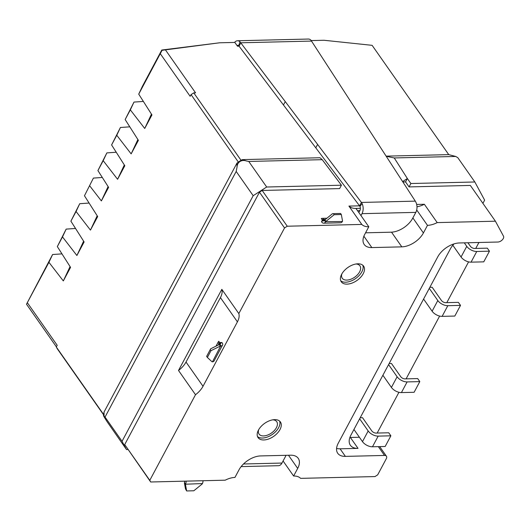 <?xml version="1.0" encoding="UTF-8"?>
<svg xmlns="http://www.w3.org/2000/svg" width="530" height="530" viewBox="0 0 530 530"><rect width="100%" height="100%" fill="white"/><g stroke="black" fill="none" stroke-linecap="round" stroke-linejoin="round"><path stroke-width="0.79" d="M357.869 263.808A13.641 7.917 145 0 0 344.268 270.644A13.641 7.917 145 0 0 341.28 281.801A13.641 7.917 145 0 0 347.017 284.133A13.641 7.917 145 0 0 360.625 277.296A13.641 7.917 145 0 0 363.613 266.139A13.641 7.917 145 0 0 357.869 263.808M340.73 280.748A13.641 7.917 145 0 0 345.673 282.205A13.641 7.917 145 0 0 358.591 276.077A13.641 7.917 145 0 0 362.811 265.265M341.883 273.851A10.799 6.267 145 0 0 342.254 278.243A10.799 6.267 145 0 0 346.799 280.092A10.799 6.267 145 0 0 357.571 274.679A10.799 6.267 145 0 0 359.936 265.848A10.799 6.267 145 0 0 355.935 264M274.666 419.641A13.641 7.917 145 0 0 261.065 426.478A13.641 7.917 145 0 0 258.07 437.628A13.641 7.917 145 0 0 263.814 439.966A13.641 7.917 145 0 0 277.415 433.123A13.641 7.917 145 0 0 280.403 421.973A13.641 7.917 145 0 0 274.666 419.641M257.52 436.581A13.641 7.917 145 0 0 262.463 438.038A13.641 7.917 145 0 0 275.388 431.904A13.641 7.917 145 0 0 279.608 421.098M258.68 429.684A10.799 6.267 145 0 0 259.051 434.077A10.799 6.267 145 0 0 263.596 435.925A10.799 6.267 145 0 0 274.361 430.506A10.799 6.267 145 0 0 276.733 421.681A10.799 6.267 145 0 0 272.731 419.833M93.406 178.087L84.462 195.769L93.406 178.087L102.31 177.477M285.259 101.588L239.984 41.804A7.957 4.883 -91.4 0 0 237.486 40.764L308.367 39.048A7.957 4.883 -91.4 0 1 310.871 40.088L415.301 201.135L361.414 202.44L285.259 101.588L283.451 104.973L239.056 46.176L237.506 46.209L234.85 42.427L219.599 42.791L162.074 50.304L138.727 94.141L151.958 114.93L144.723 128.479L130.334 109.869L125.159 119.548L138.39 140.337L131.155 153.886L116.766 135.276L111.598 144.955L124.828 165.744L117.587 179.292L103.198 160.683L97.918 170.574L106.861 152.892L116.236 152.243M111.598 144.955L120.423 127.485L129.797 126.836M125.159 119.548L133.991 102.078L143.365 101.429M138.727 94.141L142.391 86.35L161.776 50.032L219.599 42.791M70.059 266.59L63.322 280.926L48.932 262.317L26.5 304.213L52.596 254.519L61.97 253.877M83.627 241.183L76.89 255.52L62.5 236.91L57.333 246.589L66.157 229.112L75.532 228.463M97.195 215.77L90.458 230.106L76.068 211.496L70.894 221.176L79.725 203.706L89.1 203.056M341.419 185.202L322.22 159.676L248.756 161.451L266.676 187.01L341.419 185.202L339.611 188.594L262.178 190.462L287.247 226.217L361.785 224.422A18.186 10.56 145 0 0 368.794 226.76L364.726 234.379A18.186 10.56 145 0 0 364.196 244.476A18.186 10.56 145 0 0 371.848 247.583L401.819 246.861A18.186 10.56 -35 0 0 423.41 232.961L427.478 225.343A18.186 10.56 145 0 0 437.204 222.6L495.411 221.195L503.5 236.188A4.545 2.637 145 0 1 502.308 239.858A4.545 2.637 145 0 1 497.875 242.031L459.344 242.965A18.186 10.56 145 0 0 437.753 256.858L338.266 443.179A18.186 10.56 145 0 0 337.729 453.276A18.186 10.56 145 0 0 345.388 456.383L384.508 455.442L378.341 446.644M365.567 232.809A18.186 10.56 145 0 0 365.952 232.802L391.074 232.193A18.186 10.56 145 0 0 412.665 218.3L415.831 212.371L361.997 213.669A7.957 4.883 88.6 0 0 362.142 203.672L361.414 202.44L359.605 205.826L348.932 206.084L361.785 224.422M362.142 203.672L359.936 206.356L283.451 104.973M160.305 53.729L190.157 96.308L191.058 94.612L193.761 92.876L195.557 92.836L165.459 49.906M193.761 92.876L241.011 160.279L242.376 159.616L320.001 157.741L322.22 159.676M323.075 219.559L323.287 218.718L323.406 219.513A1.139 0.61 -151.9 0 1 323.168 219.552L322.989 219.559A1.139 0.61 28.1 0 0 322.518 219.778L321.617 221.474A1.139 0.61 28.1 0 0 321.717 222.03A4.545 2.789 88.6 0 0 323.638 223.19A4.545 2.789 88.6 0 0 325.513 221.911L324.519 220.275A2.272 1.391 88.6 0 1 323.585 220.917A2.272 1.391 88.6 0 1 322.624 220.334L321.717 222.03M322.359 220.082L321.299 218.565A4.545 2.789 88.6 0 1 322.127 218.34A4.545 2.789 88.6 0 1 323.287 218.718M379.685 446.611L386.423 456.217A4.545 2.637 145 0 1 386.284 458.742L377.698 474.834L374.995 476.569L300.636 478.365A18.186 10.56 145 0 0 293.627 476.026L297.694 468.407A18.186 10.56 -35 0 0 298.224 458.311A18.186 10.56 -35 0 0 290.572 455.204L260.601 455.926A18.186 10.56 145 0 0 239.01 469.825L234.942 477.444A18.186 10.56 145 0 0 225.217 480.187L150.679 481.989L149.785 480.339L195.504 394.717A18.186 10.56 145 0 0 203.016 386.291L237.42 321.856A18.186 10.56 145 0 0 238.825 313.581L284.544 227.96L287.247 226.217M262.178 190.462L259.475 192.198L124.716 444.577L150.679 481.989M266.676 187.01L253.181 195.696L122.039 441.298L126.491 449.553L127.916 449.519M482.909 203.361L484.632 200.135L474.84 181.982L410.869 183.526L409.061 186.911L470.342 185.434L495.411 221.195M402.634 181.571L407.358 178.531L405.556 181.916L402.899 181.976M248.756 161.451L246.49 161.007C241.693 159.245 237.142 162.101 237.042 167.089L236.181 171.448L105.039 417.057L103.489 415.646L104.026 412.082L236.976 163.088L241.011 160.279M104.026 412.082L104.092 416.083C102.774 414.645 103.814 416.567 107.206 421.86L126.491 449.553M405.556 181.916L409.061 186.911M410.869 183.526L407.358 178.531M386.291 156.323L394.234 157.94L455.72 156.456L457.801 157.668L474.84 181.982M394.234 157.94L407.365 178.524M103.535 414.745L57.194 348.647L56.299 346.998L57.207 345.302L27.355 302.723M56.299 346.998L103.549 414.387M191.058 94.612L238.315 162.014M97.918 170.574L108.604 187.362L101.369 200.916L108.1 186.58M89.742 185.884L101.369 200.916M90.458 230.106L97.692 216.558L84.462 195.769M76.89 255.52L84.124 241.965L70.894 221.176M63.322 280.926L70.563 267.372L57.333 246.589M79.725 203.706L76.068 211.496M66.157 229.112L62.5 236.91M103.198 160.683L106.861 152.892M116.766 135.276L120.423 127.485M130.334 109.869L133.991 102.078M52.596 254.519L48.932 262.317M416.984 206.779A18.186 10.56 145 0 0 424.351 204.262L416.679 204.448M424.351 204.262L437.204 222.6M386.171 156.138L448.744 154.627L372.12 45.335L324.042 40.267L311.329 40.578M56.385 346.839L26.5 304.213M105.039 417.057L122.039 441.298M236.181 171.448L253.181 195.696M455.72 156.456L448.744 154.627M124.325 164.956L117.587 179.292M151.454 114.142L144.723 128.479M137.893 139.549L131.155 153.886M377.168 433.056L398.938 392.293M406.113 378.857L439.635 316.065M446.81 302.63L468.58 261.866M475.755 248.431L478.921 242.488M259.475 192.198L284.544 227.96M124.716 444.577L149.785 480.339M178.511 370.47A18.186 10.56 145 0 0 186.017 362.043L220.42 297.615A18.186 10.56 145 0 0 221.831 289.334L178.511 370.47L195.504 394.717M221.831 289.334L238.825 313.581M349.88 437.469A18.186 10.56 145 0 0 350.37 437.469L359.4 437.25M429.843 287.326L432.162 287.267L441.404 300.45A3.412 1.822 28.1 0 0 445.69 302.656L458.384 302.352L460.51 305.386L447.817 305.691L442.119 316.364L454.813 316.052L460.51 305.386M389.139 363.547L391.465 363.494L400.707 376.671A3.412 1.822 28.1 0 0 404.993 378.884L417.686 378.572L419.806 381.607L407.113 381.911A7.957 4.26 28.1 0 1 397.116 376.764L388.583 364.594M360.201 417.753L362.52 417.693L371.762 430.877A3.412 1.822 28.1 0 0 376.048 433.083L388.742 432.778L390.868 435.806L378.175 436.117A7.957 4.26 28.1 0 1 368.178 430.963L359.645 418.793M452.812 245.251L461.06 257.01A7.957 4.26 -151.9 0 0 471.057 262.158L483.751 261.853L489.448 251.18L487.322 248.153L474.635 248.457A3.412 1.822 28.1 0 1 470.349 246.251L467.897 242.76M489.448 251.18L476.755 251.485A7.957 4.26 28.1 0 1 466.758 246.337L464.307 242.846M423.583 299.039L432.116 311.209A7.957 4.26 -151.9 0 0 442.119 316.364M447.817 305.691A7.957 4.26 28.1 0 1 437.813 300.536L429.287 288.366M382.885 375.26L391.418 387.43A7.957 4.26 -151.9 0 0 401.415 392.584L414.109 392.279L419.806 381.607M353.947 429.466L362.48 441.636A7.957 4.26 -151.9 0 0 372.477 446.783L385.171 446.479L390.868 435.806M359.936 206.356A3.412 2.094 88.6 0 1 359.87 210.642L358.843 212.563M359.87 210.642L357.538 210.695L368.794 226.76M219.254 343.168L218.327 342.976A4.545 2.431 -151.9 0 1 218.386 341.698A4.545 2.431 -151.9 0 1 218.764 341.26L219.711 342.605M219.877 342.566A1.139 0.696 -91.4 0 1 220.361 342.857L222.156 342.811A1.139 0.696 -91.4 0 0 221.673 342.526L219.877 342.566A1.139 0.696 -91.4 0 0 219.374 342.943L219.287 343.115A1.139 0.696 88.6 0 1 219.128 343.327L218.327 342.976L219.128 343.327L218.194 345.083M416.699 209.966L427.478 225.343M336.583 448.433A18.186 10.56 145 0 0 340.075 448.811L358.022 448.373A18.186 10.56 -35 0 1 350.363 445.266A18.186 10.56 -35 0 1 350.9 435.17L450.387 248.848A18.186 10.56 -35 0 1 453.998 243.899M386.423 456.217A4.545 2.637 145 0 0 384.508 455.442M283.08 460.987L293.627 476.026M348.932 206.084A18.186 10.56 145 0 0 355.941 208.423L360.367 208.316M219.499 344.467L220.361 342.857A2.272 1.219 -151.9 0 1 220.573 343.97A2.272 1.219 -151.9 0 1 219.758 344.407L220.944 345.918L219.758 344.407M222.156 342.811A4.545 2.431 -151.9 0 1 222.573 345.043A4.545 2.431 -151.9 0 1 220.944 345.918M210.251 349.615L206.627 356.392L210.648 348.806L210.251 349.615L210.993 350.681L220.308 346.083A1.139 0.662 -35 0 1 220.679 345.951L212.444 361.838A4.545 2.431 28.1 0 0 214.074 360.963L222.573 345.043M206.627 356.392L207.376 357.452L210.993 350.681M212.199 361.831A1.139 0.662 -35 0 1 211.96 361.712L207.376 357.452M210.648 348.806L219.241 344.566A1.139 0.662 -35 0 1 219.619 344.434M184.738 481.167A2.272 1.391 88.6 0 1 184.466 482.578L185.487 484.215L184.466 482.578M186.129 481.134A4.545 2.789 88.6 0 1 185.593 483.963M184.427 482.704A1.139 0.662 -35 0 0 184.407 482.989L185.5 488.938L186.653 490.952L185.467 484.5A1.139 0.662 -35 0 1 185.487 484.215L202.46 483.559A4.545 2.789 -91.4 0 0 203.003 480.723M202.314 483.81A1.139 0.662 -35 0 1 202.029 484.102L193.834 490.773L186.653 490.952M323.565 219.36L325.387 219.466M322.518 219.778A1.139 0.61 28.1 0 0 322.624 220.334L324.612 220.155L325.513 221.911M323.638 223.19L340.505 222.779A4.545 2.789 -91.4 0 0 342.387 221.507L325.672 221.673A1.139 0.662 -35 0 1 325.963 221.381L334.158 214.71L341.333 214.531L342.526 220.983A1.139 0.662 -35 0 1 342.499 221.268M341.333 214.531L340.591 213.471L333.41 213.65L334.158 214.71M333.41 213.65L332.456 213.709L324.897 219.864L325.963 221.381M361.997 213.669L360.97 215.591M415.831 212.371A7.957 4.883 -91.4 0 0 415.977 202.367L415.301 201.135M311.7 41.075L240.865 42.784L239.056 46.176L238.666 45.752A3.412 2.094 -91.4 0 0 237.592 45.308A3.412 2.094 -91.4 0 0 236.99 45.467M239.984 41.804L238.666 45.752M237.486 40.764A7.957 4.883 -91.4 0 0 234.591 42.427M241.13 466.605L278.449 465.704A7.957 4.883 -91.4 0 0 281.973 463.054L285.14 457.132A18.186 10.56 145 0 0 285.981 455.31M236.976 163.088L237.042 167.089M242.376 159.616L246.49 161.007M471.057 262.158L476.755 251.485M461.06 257.01L466.758 246.337M437.813 300.536L432.116 311.209M401.415 392.584L407.113 381.911M391.418 387.43L397.116 376.764M372.477 446.783L378.175 436.117M362.48 441.636L368.178 430.963M220.42 297.615L237.42 321.856M186.017 362.043L203.016 386.291M412.863 217.923L423.41 232.961M288.472 455.25L297.694 468.407M391.524 232.18L401.819 246.861M350.37 437.469L358.022 448.373M363.878 236.214L371.848 247.583M355.941 208.423L357.538 210.695M340.075 448.811L345.388 456.383M219.241 344.566L220.308 346.083M184.407 482.989L185.467 484.5M317.609 144.412L315.8 147.804M243.495 463.988L281.973 463.054M218.386 341.698L216.008 346.163M326.911 218.227L322.127 218.34"/></g></svg>
